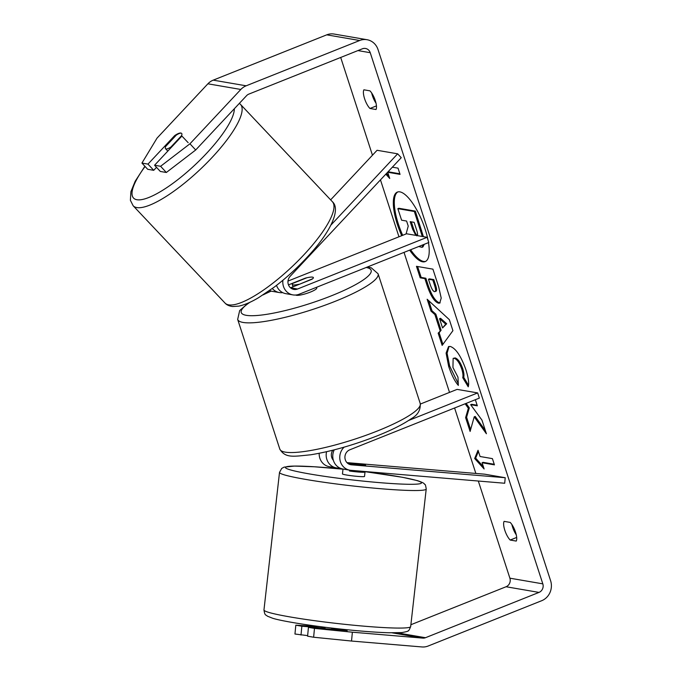 <?xml version="1.0" encoding="UTF-8"?>
<svg xmlns="http://www.w3.org/2000/svg" width="681" height="681" viewBox="0 0 681 681"><rect width="100%" height="100%" fill="white"/><g stroke="black" fill="none" stroke-linecap="round" stroke-linejoin="round"><path stroke-width="1.02" d="M348.646 463.965L364.99 465.046A11.1 0.792 6.5 0 0 359.21 463.965L347.284 462.961M346.952 462.629L484.642 474.18L505.225 477.721L504.698 483.246L350.851 470.333A13.322 12.343 -80.2 0 1 349.872 470.213A13.322 12.343 -80.2 0 1 340.168 460.807A13.322 12.343 -80.2 0 1 344.152 447.145M334.252 449.843A13.322 12.343 99.8 0 0 342.875 469.005L349.872 470.213M505.225 477.721L351.387 464.817A7.772 7.202 -80.2 0 1 350.809 464.74A7.772 7.202 -80.2 0 1 344.935 457.853A7.772 7.202 -80.2 0 1 349.77 449.818L479.356 398.113L477.67 392.92L408.583 420.492M340.321 468.256L337.274 468A13.322 12.343 -80.2 0 1 336.286 467.873L329.289 466.672A13.322 12.343 -80.2 0 1 319.185 453.291M420.39 404.029L457.096 389.379L477.67 392.92M336.286 467.873A13.322 12.343 -80.2 0 1 326.574 451.707M333.358 460.271A7.772 7.202 -80.2 0 1 332.796 450.218M345.71 629.61A11.1 0.792 6.5 0 1 331.724 628.359L331.613 629.304M343.011 469.03L342.458 473.942A11.1 0.792 6.5 0 0 343.233 474.334A11.1 0.792 6.5 0 0 355.516 476.198A11.1 0.792 6.5 0 0 364.522 476.436L365.076 471.533M365.637 465.293A11.1 0.792 6.5 0 0 364.99 465.046M364.241 471.456L364.156 472.239A11.1 0.792 6.5 0 1 349.506 471.014L349.608 470.162M349.506 471.014L364.156 472.239M428.043 240.163A37.446 12.249 -111.8 0 0 425.157 229.233A37.446 12.249 -111.8 0 0 397.398 192.068A37.446 12.249 -111.8 0 0 397.389 224.458A37.446 12.249 -111.8 0 0 401.722 235.686M397.9 191.906A37.446 12.249 -111.8 0 0 398.368 224.066A37.446 12.249 -111.8 0 0 402.692 235.303M516.241 541.08A11.1 3.635 -111.8 0 0 515.526 532.142A11.1 3.635 -111.8 0 0 510.171 522.412L504.11 521.365A11.1 3.635 -111.8 0 0 504.825 530.303A11.1 3.635 -111.8 0 0 510.18 540.042L516.241 541.08M375.299 100.584A11.1 3.635 68.2 0 1 376.014 109.522L369.953 108.475A11.1 3.635 68.2 0 1 364.599 98.745A11.1 3.635 68.2 0 1 363.892 89.807L369.945 90.845A11.1 3.635 68.2 0 1 375.299 100.584M175.213 136.26L174.642 135.638L147.981 164.112L153.719 170.318L156.502 167.339M181.878 133.816A11.1 3.405 -42.8 0 0 181.64 133.416A11.1 3.405 -42.8 0 0 180.899 133.042A11.1 3.405 -42.8 0 0 174.642 135.638M465.157 403.773L468.349 408.26L465.617 417.64L470.111 431.448L474.214 416.823L486.404 433.754L481.969 420.117L470.648 404.676L477.33 405.825L475.338 399.713M440.105 330.634L434.887 314.554L431.013 311.132L427.157 299.257L449.341 319.653L452.916 330.668L442.148 345.386L438.164 333.137L441.084 330.242L435.857 314.162L434.887 314.554M409.656 250.131A37.446 12.249 -111.8 0 0 425.148 261.615A37.446 12.249 -111.8 0 0 428.485 242.623M160.605 166.283L154.57 165.245L160.307 171.45L166.343 172.489L160.605 166.283L189.956 143.785L195.694 149.99L246.565 95.68A6.657 6.172 -80.2 0 1 248.846 94.106L362.369 48.811A6.657 6.172 -80.2 0 1 365.518 48.47A6.657 6.172 -80.2 0 1 370.234 52.701L542.817 583.855A6.657 6.172 -80.2 0 1 538.994 592.41L425.472 637.714A6.657 6.172 -80.2 0 1 422.807 638.114L352.375 632.206L351.524 641.042L313.626 637.229L314.477 628.393L352.375 632.206M340.696 57.459L372.456 155.208M380.466 179.878L398.964 236.792M404.029 252.379L449.52 392.401M454.593 407.996L475.857 473.448M478.317 481.033L509.89 578.186A6.657 6.172 -80.2 0 1 506.068 586.75L410.881 624.732M484.114 468.954L474.666 458.517L478.045 450.286L480.071 456.508L492.414 458.628L494.44 464.859L482.088 462.731L484.114 468.954M392.358 167.177L398.036 168.156L400.053 174.379L387.71 172.259L389.728 178.482L385.821 174.166M438.513 303.19L438.47 303.181C434.291 301.717 430.383 295.426 426.74 284.317L424.893 278.623L420.194 277.814L416.457 266.314L432.92 269.148L438.7 286.931L441.211 298.099L439.713 303.096L438.513 303.19L439.441 302.79C435.27 301.325 431.362 295.043 427.719 283.926L425.872 278.24L424.893 278.623M458.339 385.395C454.899 381.505 451.665 375.171 448.651 366.378L446.098 353.09L448.558 346.569L450.26 346.45C455.844 348.357 461.063 356.137 465.932 369.792C468.485 378.04 469.243 383.709 468.222 386.808L462.748 377.7C463.259 375.691 462.918 372.771 461.727 368.957C459.462 362.709 456.942 359.159 454.159 358.308L453.146 358.385L452.933 367.451L457.972 377.155L458.339 385.395M189.956 143.785L240.827 89.466A15.544 14.403 -80.2 0 1 246.147 85.806L359.67 40.511A15.544 14.403 -80.2 0 1 367.025 39.711A15.544 14.403 -80.2 0 1 378.032 49.585L550.614 580.74A15.544 14.403 -80.2 0 1 541.693 600.71L428.17 646.014A15.544 14.403 -80.2 0 1 421.956 646.95L351.524 641.042M376.04 103.248A11.1 3.635 68.2 0 1 371.664 92.965M511.882 524.523A11.1 3.635 -111.8 0 0 516.258 534.815M307.642 635.62L294.958 634.02L295.809 625.184L301.853 626.222L301.002 635.058M346.263 630.487L308.433 627.354L307.591 636.19L313.626 637.229M308.433 627.354L314.477 628.393M319.525 626.546L295.809 625.184M301.853 626.222L325.024 628.171M147.981 164.112L141.937 163.074L157.03 138.124L207.892 83.806A15.544 14.403 -80.2 0 1 213.213 80.145L326.744 34.842A15.544 14.403 -80.2 0 1 334.099 34.05L367.025 39.711M141.937 163.074L147.675 169.28L153.719 170.318M195.694 149.99L166.343 172.489M154.57 165.245L181.231 136.77A11.1 3.405 -42.8 0 0 181.665 135.8M369.953 108.475L376.457 105.887M510.18 540.042L516.675 537.445M423.327 244.683L421.931 247.331L418.738 246.513M424.297 244.292L422.901 246.948L421.931 247.331M406.072 233.958L408.234 226.092L406.591 221.044L401.594 220.184L397.849 208.658L398.828 208.267L415.325 211.11L423.412 236.673M415.325 211.11L414.346 211.502L422.297 236.477M397.849 208.658L414.346 211.502M410.634 249.748A37.446 12.249 -111.8 0 0 425.625 261.393M483.374 466.672L475.636 458.126L474.666 458.517M475.636 458.126L478.402 451.392M482.088 462.731L483.067 462.339L494.244 464.263M387.71 172.259L388.681 171.867L399.866 173.791M386.493 173.442L388.987 176.192M439.56 318.691L442.565 327.944L445.723 324.147L439.56 318.691L440.539 318.299L446.702 323.756L445.723 324.147M446.702 323.756L442.565 327.944M435.857 314.162L431.984 310.74L431.013 311.132M431.984 310.74L428.724 300.696M442.905 344.348L439.134 332.745L438.164 333.137M439.134 332.745L441.084 330.242M434.563 291.647C435.951 291.757 435.951 289.672 434.572 285.382L432.818 279.993L428.468 279.244L430.239 284.692C431.686 288.948 433.107 291.264 434.521 291.647L436.01 291.23M435.542 291.264C436.921 291.366 436.93 289.28 435.551 284.998L433.797 279.602L432.818 279.993M433.797 279.602L429.447 278.852L428.468 279.244M425.872 278.24L421.164 277.431L420.194 277.814M421.164 277.431L417.615 266.518M440.164 302.832L439.492 302.798M474.214 416.823L475.193 416.431L485.366 430.571M466.127 403.39L469.32 407.868L466.596 417.249L470.622 429.634M466.596 417.249L465.617 417.64M469.32 407.868L468.349 408.26M470.648 404.676L471.618 404.293L477.134 405.238M458.262 383.633L449.63 365.986L447.085 353.218L449.068 346.425M468.494 385.267L463.718 377.308L462.748 377.7M463.718 377.308C464.229 375.299 463.889 372.388 462.705 368.574C460.433 362.326 457.913 358.776 455.138 357.925L453.146 358.385M416.653 235.788C417.904 235.864 417.887 233.898 416.585 229.889L414.133 222.338L410.175 221.657L412.643 229.267L415.819 235.371M411.341 221.861L413.622 228.876C414.976 232.902 416.295 235.073 417.581 235.388M282.913 280.24A13.322 12.343 99.8 0 0 292.907 294.89L285.909 293.681A13.322 12.343 -80.2 0 1 276.52 285.365M292.907 294.89A13.322 12.343 99.8 0 0 299.206 294.209L428.8 242.496L427.115 237.311L297.52 289.016A7.772 7.202 99.8 0 1 293.843 289.416A7.772 7.202 99.8 0 1 288.25 284.19A7.772 7.202 99.8 0 1 290.14 276.324L401.245 157.694L397.653 153.821L330.906 225.088M288.48 284.871L305.377 278.129A11.1 2.06 162 0 1 313.379 277.601A11.1 2.06 162 0 1 311.958 279.261L290.523 287.816A7.772 7.202 -80.2 0 1 290.515 287.816L297.52 289.016M269.591 290.515A13.322 12.343 99.8 0 0 272.323 291.349L279.321 292.549A13.322 12.343 99.8 0 0 282.7 292.626M397.653 153.821L377.078 150.28L330.634 199.865M287.995 281.074L406.531 233.77L427.115 237.311M272.349 288.523A13.322 12.343 99.8 0 0 279.321 292.549M295.758 295.018A11.1 2.06 -18 0 0 310.306 292.115A11.1 2.06 -18 0 0 316.75 287.969L316.529 287.297M298.814 284.513L312.664 278.75A11.1 2.06 -18 0 0 313.379 277.601A11.1 2.06 -18 0 0 306.901 277.754L292.983 283.313A11.1 2.06 -18 0 0 292.26 284.462A11.1 2.06 -18 0 0 298.746 284.3M181.01 133.161A11.1 2.945 -43.4 0 0 176.234 135.17L165.662 146.466A11.1 2.945 -43.4 0 0 165.534 148.696A11.1 2.945 -43.4 0 0 166.198 148.977A11.1 2.945 -43.4 0 0 170.974 146.977L181.555 135.681A11.1 2.945 -43.4 0 0 181.674 133.45M181.555 135.681L188.16 142.687M350.247 464.621L351.387 464.817M426.221 488.984L410.677 626.529A73.82 5.252 -173.5 0 1 350.792 624.945A73.82 5.252 -173.5 0 1 269.123 612.508A73.82 5.252 -173.5 0 1 263.964 609.938L279.508 472.401A73.82 5.252 6.5 0 0 284.675 474.972A73.82 5.252 6.5 0 0 366.335 487.4A73.82 5.252 6.5 0 0 426.221 488.984C425.719 485.672 425.259 484.157 424.842 484.446C423.846 483.936 425.616 483.382 417.504 480.658L402.556 477.304L365.059 471.661A68.27 4.861 -173.5 0 1 416.559 480.48A68.27 4.861 -173.5 0 1 378.491 482.548A68.27 4.861 -173.5 0 1 290.421 469.899A68.27 4.861 -173.5 0 1 342.994 469.183L314.333 466.774L294.515 466.085L284.139 467.115L281.713 468.417L279.508 472.401M357.925 50.581L370.234 52.701M509.89 578.186L542.817 583.855M392.077 632.828L422.807 638.114M397.032 632.819L425.472 637.714M506.068 586.75L538.994 592.41M207.892 83.806L240.827 89.466M213.213 80.145L246.147 85.806M326.744 34.842L359.67 40.511M421.709 230.774L420.739 231.165M435.551 284.998L434.572 285.382M439.441 302.79L438.47 303.181M427.719 283.926L426.74 284.317M449.63 365.986L448.651 366.378M462.705 368.574L461.727 368.957M455.138 357.925L454.159 358.308M455.087 357.917L454.116 358.3M413.622 228.876L412.643 229.267M420.22 403.458C420.705 410.115 417.683 415.214 411.145 418.755C403.314 424.229 392.06 429.907 377.385 435.78C353.652 445.059 331.434 451.392 310.732 454.78C293.605 456.423 285.356 458.483 279.797 449.077A73.82 13.722 -18 0 0 377.385 430.979A73.82 13.722 -18 0 0 420.22 403.458L378.091 273.779A73.82 13.722 162 0 1 335.248 301.3A73.82 13.722 162 0 1 237.669 319.406L239.669 310.562L248.412 302.951M271.225 291.102A68.27 12.684 -18 0 0 263.113 294.89M250.106 302.185A68.27 12.684 -18 0 0 257.273 315.473A68.27 12.684 -18 0 0 331.511 295.758A68.27 12.684 -18 0 0 366.148 267.497M332.362 201.687C340.977 209.178 330.932 231.412 309.012 255.196C298.201 267.105 286.59 277.763 274.179 287.161L258.414 297.784C251.034 302.151 244.522 304.926 238.878 306.11L232.604 306.527C229.148 306.058 226.611 304.901 225.002 303.045A73.82 19.587 -43.4 0 0 229.429 304.952A73.82 19.587 -43.4 0 0 298.15 260.755A73.82 19.587 -43.4 0 0 332.362 201.687L240.512 104.397A73.82 19.587 136.6 0 1 206.3 163.466A73.82 19.587 136.6 0 1 137.579 207.671A73.82 19.587 136.6 0 1 133.153 205.764L130.386 200.291L130.905 191.676L135.196 181.231L144.891 166.266M145.087 166.479A68.27 18.115 -43.4 0 0 137.613 199.822A68.27 18.115 -43.4 0 0 195.362 164.581A68.27 18.115 -43.4 0 0 234.332 108.73M410.677 626.529C409.443 629.644 408.651 631.015 408.311 630.64C408.796 631.074 406.608 631.721 401.747 632.589L389.098 632.768C375.001 632.343 357.355 630.938 336.15 628.572C306.969 625.311 280.504 620.791 272.681 618.263L267.284 616.118C265.837 614.398 264.952 616.356 263.964 609.938M347.191 629.755L346.969 631.662M325.126 627.261L324.956 628.742M264.143 294.226L271.038 291.051M279.797 449.077L237.669 319.406M293.026 286.82L292.26 284.462M378.091 273.779L371.273 267.803L367.365 267.012M225.002 303.045L133.153 205.764M167.807 151.105L165.534 148.696M240.512 104.397L239.371 103.359"/></g></svg>
